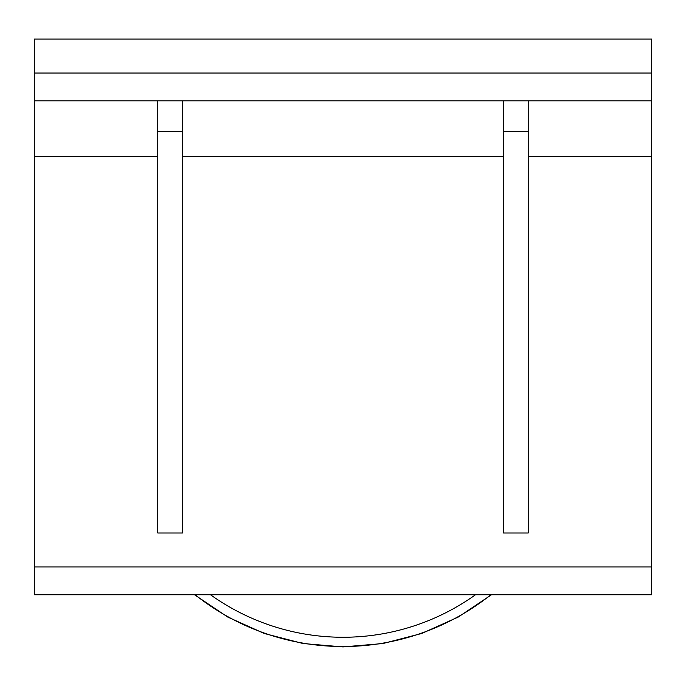 <?xml version="1.0" encoding="UTF-8"?>
<svg xmlns="http://www.w3.org/2000/svg" width="686" height="686" viewBox="0 0 686 686"><rect width="100%" height="100%" fill="white"/><g stroke="black" fill="none" stroke-linecap="round" stroke-linejoin="round"><path stroke-width="1.03" d="M503.524 100.825L503.524 533.005L528.22 533.005L528.22 131.695L503.524 131.695M528.22 100.825L528.22 131.695M157.78 100.825L157.78 533.005L182.476 533.005L182.476 131.695L157.78 131.695M182.476 100.825L182.476 131.695M651.7 566.962L34.3 566.962L34.3 594.745L651.7 594.745L651.7 39.085L34.3 39.085L34.3 156.391L157.78 156.391M34.3 566.962L34.3 156.391M34.3 100.825L651.7 100.825M475.509 594.745A227.735 227.735 0 0 1 210.491 594.745M195.141 594.745A236.996 236.996 0 0 0 490.859 594.745M651.7 73.042L34.3 73.042M182.476 156.391L503.524 156.391M528.22 156.391L651.7 156.391M194.515 594.745L227.778 617.074L264.307 633.495L303.083 643.537L343 646.915L382.865 643.554L421.684 633.487L458.248 617.057L491.493 594.745"/></g></svg>

